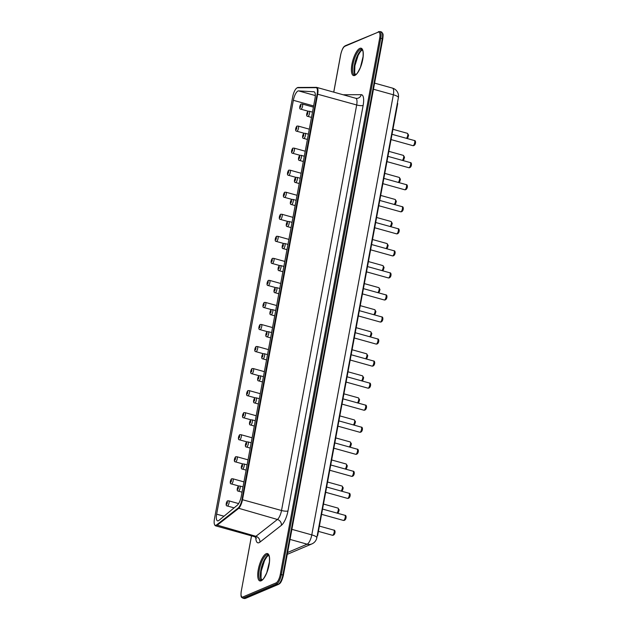 <?xml version="1.0" encoding="UTF-8"?>
<svg xmlns="http://www.w3.org/2000/svg" width="630" height="630" viewBox="0 0 630 630"><rect width="100%" height="100%" fill="white"/><g stroke="black" fill="none" stroke-linecap="round" stroke-linejoin="round"><path stroke-width="0.94" d="M237.226 505.276A8.34 2.788 -74.4 0 0 241.258 496.361L315 98.493A8.34 2.788 -74.4 0 0 314.071 91.799A8.34 2.788 -74.4 0 0 313.866 91.767L298.557 90.885A8.34 2.788 -74.4 0 0 293.352 100.296L216.641 514.174A8.34 2.788 -74.4 0 0 217.57 520.868A8.34 2.788 -74.4 0 0 218.957 520.396L237.226 505.276M214.444 518.97A7.922 2.646 -74.4 0 0 214.562 524.585A7.922 2.646 -74.4 0 0 216.562 524.94L238.077 508.111A7.922 2.646 -74.4 0 0 241.975 499.582L317.134 94.059A7.922 2.646 -74.4 0 0 316 87.664L297.588 87.767A7.922 2.646 -74.4 0 0 296.801 88.042A7.922 2.646 -74.4 0 0 292.706 96.713L214.444 518.97M214.562 524.585L214.783 525.05A8.34 2.788 -74.4 0 0 215.594 525.837A8.34 2.788 -74.4 0 0 216.901 525.428L238.408 508.599A8.34 2.788 -74.4 0 0 242.511 499.622L317.67 94.098A8.34 2.788 -74.4 0 0 316.74 87.405A8.34 2.788 -74.4 0 0 316.481 87.365L298.069 87.468A8.34 2.788 -74.4 0 0 297.234 87.759L296.801 88.042M317.173 535.854L317.622 535.665L397.719 103.525L397.325 103.414M317.622 535.665L317.229 535.555M300.849 109.171A2.67 0.89 -74.4 0 0 302.424 106.832A2.67 0.89 -74.4 0 0 302.282 104.021L301.274 104.092C300.817 103.17 298.25 109.258 300.849 109.171L308.346 111.258M300.589 104.982A1.339 0.449 -74.4 0 0 299.793 107.084A1.339 0.449 -74.4 0 0 300.675 106.706A1.339 0.449 -74.4 0 0 300.589 104.982M223.996 516.222L216.641 514.174M314.26 91.87L313.866 91.767M313.614 105.942L293.352 100.296M315.323 95.555L298.557 90.885M264.293 353.721L263.293 353.792C262.828 352.871 260.261 358.95 262.86 358.864A2.67 0.89 -74.4 0 0 264.435 356.533A2.67 0.89 -74.4 0 0 264.293 353.721L267.53 354.627M268.38 331.679L267.372 331.75C266.915 330.821 264.348 336.908 266.947 336.822A2.67 0.89 -74.4 0 0 268.522 334.491A2.67 0.89 -74.4 0 0 268.38 331.679L271.609 332.577M261.418 324.474L260.418 324.544C259.962 323.615 257.394 329.703 259.985 329.616A2.67 0.89 -74.4 0 0 261.56 327.285A2.67 0.89 -74.4 0 0 261.418 324.474L272.538 327.568M257.339 346.516L256.331 346.587C255.875 345.665 253.307 351.745 255.906 351.658A2.67 0.89 -74.4 0 0 257.481 349.327A2.67 0.89 -74.4 0 0 257.339 346.516L268.451 349.618M265.506 302.424L264.505 302.495C264.041 301.573 261.481 307.661 264.072 307.574A2.67 0.89 -74.4 0 0 265.647 305.235A2.67 0.89 -74.4 0 0 265.506 302.424L276.625 305.526M272.459 309.629L271.459 309.7C271.002 308.779 268.435 314.866 271.026 314.779A2.67 0.89 -74.4 0 0 272.601 312.441A2.67 0.89 -74.4 0 0 272.459 309.629L275.696 310.535M277.767 236.289L276.767 236.36C276.302 235.439 273.735 241.526 276.334 241.44A2.67 0.89 -74.4 0 0 277.909 239.101A2.67 0.89 -74.4 0 0 277.767 236.289L288.886 239.392M284.721 243.495L283.72 243.566C283.256 242.644 280.689 248.732 283.287 248.645A2.67 0.89 -74.4 0 0 284.862 246.306A2.67 0.89 -74.4 0 0 284.721 243.495L287.957 244.401M269.593 280.382L268.593 280.452C268.128 279.531 265.569 285.611 268.159 285.524A2.67 0.89 -74.4 0 0 269.734 283.193A2.67 0.89 -74.4 0 0 269.593 280.382L280.712 283.484M280.634 265.545L279.633 265.616C279.169 264.687 276.609 270.774 279.2 270.687A2.67 0.89 -74.4 0 0 280.775 268.356A2.67 0.89 -74.4 0 0 280.634 265.545L283.87 266.443M273.68 258.339L272.68 258.41C272.215 257.481 269.648 263.568 272.247 263.482A2.67 0.89 -74.4 0 0 273.822 261.151A2.67 0.89 -74.4 0 0 273.68 258.339L284.799 261.434M276.546 287.587L275.546 287.658C275.089 286.737 272.522 292.816 275.113 292.73A2.67 0.89 -74.4 0 0 276.688 290.399A2.67 0.89 -74.4 0 0 276.546 287.587L279.783 288.493M252.032 419.856L251.031 419.926C250.575 419.005 248.007 425.085 250.598 424.998A2.67 0.89 -74.4 0 0 252.173 422.667A2.67 0.89 -74.4 0 0 252.032 419.856L255.268 420.761M256.119 397.814L255.118 397.884C254.654 396.955 252.094 403.043 254.685 402.956A2.67 0.89 -74.4 0 0 256.26 400.625A2.67 0.89 -74.4 0 0 256.119 397.814L259.355 398.711M260.206 375.764L259.206 375.834C258.741 374.913 256.174 381 258.773 380.914A2.67 0.89 -74.4 0 0 260.348 378.575A2.67 0.89 -74.4 0 0 260.206 375.764L263.442 376.669M245.078 412.65L244.078 412.721C243.613 411.799 241.054 417.879 243.645 417.792A2.67 0.89 -74.4 0 0 245.22 415.461A2.67 0.89 -74.4 0 0 245.078 412.65L256.197 415.753M249.165 390.608L248.165 390.679C247.7 389.75 245.133 395.837 247.732 395.75A2.67 0.89 -74.4 0 0 249.307 393.419A2.67 0.89 -74.4 0 0 249.165 390.608L260.284 393.703M253.252 368.558L252.252 368.629C251.787 367.707 249.22 373.795 251.819 373.708A2.67 0.89 -74.4 0 0 253.394 371.369A2.67 0.89 -74.4 0 0 253.252 368.558L264.372 371.661M285.933 192.205L284.933 192.276C284.476 191.347 281.909 197.434 284.5 197.347A2.67 0.89 -74.4 0 0 286.075 195.016A2.67 0.89 -74.4 0 0 285.933 192.205L297.053 195.3M281.854 214.247L280.846 214.318C280.389 213.397 277.822 219.476 280.421 219.39A2.67 0.89 -74.4 0 0 281.996 217.059A2.67 0.89 -74.4 0 0 281.854 214.247L292.966 217.35M292.895 199.411L291.887 199.482C291.43 198.552 288.863 204.64 291.462 204.553A2.67 0.89 -74.4 0 0 293.037 202.222A2.67 0.89 -74.4 0 0 292.895 199.411L296.124 200.309M288.808 221.453L287.808 221.524C287.343 220.602 284.776 226.682 287.375 226.595A2.67 0.89 -74.4 0 0 288.95 224.264A2.67 0.89 -74.4 0 0 288.808 221.453L292.044 222.358M298.195 126.071L297.195 126.142C296.73 125.212 294.163 131.3 296.761 131.213A2.67 0.89 -74.4 0 0 298.336 128.882A2.67 0.89 -74.4 0 0 298.195 126.071L309.314 129.166M294.108 148.113L293.107 148.184C292.643 147.262 290.076 153.342 292.674 153.255A2.67 0.89 -74.4 0 0 294.249 150.924A2.67 0.89 -74.4 0 0 294.108 148.113L305.227 151.216M301.061 155.319L300.061 155.389C299.596 154.468 297.037 160.548 299.628 160.461A2.67 0.89 -74.4 0 0 301.203 158.13A2.67 0.89 -74.4 0 0 301.061 155.319L304.298 156.224M305.148 133.276L304.148 133.347C303.684 132.418 301.124 138.505 303.715 138.419A2.67 0.89 -74.4 0 0 305.29 136.088A2.67 0.89 -74.4 0 0 305.148 133.276L308.385 134.174M296.974 177.361L295.974 177.432C295.517 176.51 292.95 182.598 295.541 182.511A2.67 0.89 -74.4 0 0 297.116 180.172A2.67 0.89 -74.4 0 0 296.974 177.361L300.211 178.266M290.02 170.155L289.02 170.226C288.556 169.305 285.996 175.392 288.587 175.305A2.67 0.89 -74.4 0 0 290.162 172.966A2.67 0.89 -74.4 0 0 290.02 170.155L301.14 173.258M240.991 434.692L239.991 434.763C239.534 433.842 236.967 439.929 239.557 439.842A2.67 0.89 -74.4 0 0 241.132 437.503A2.67 0.89 -74.4 0 0 240.991 434.692L252.11 437.795M228.737 500.826L227.737 500.897C227.273 499.976 224.705 506.063 227.304 505.977A2.67 0.89 -74.4 0 0 228.879 503.638A2.67 0.89 -74.4 0 0 228.737 500.826L238.62 503.583M232.824 478.784L231.816 478.855C231.36 477.934 228.792 484.013 231.391 483.927A2.67 0.89 -74.4 0 0 232.966 481.596A2.67 0.89 -74.4 0 0 232.824 478.784L243.944 481.887M236.911 456.742L235.904 456.813C235.447 455.884 232.88 461.971 235.47 461.884A2.67 0.89 -74.4 0 0 237.045 459.553A2.67 0.89 -74.4 0 0 236.911 456.742L248.023 459.837M243.865 463.948L242.857 464.019C242.4 463.089 239.833 469.177 242.432 469.09A2.67 0.89 -74.4 0 0 244.007 466.759A2.67 0.89 -74.4 0 0 243.865 463.948L247.094 464.845M239.778 485.99L238.778 486.061C238.313 485.139 235.746 491.219 238.345 491.132A2.67 0.89 -74.4 0 0 239.92 488.801A2.67 0.89 -74.4 0 0 239.778 485.99L243.015 486.895M247.952 441.898L246.944 441.969C246.487 441.047 243.92 447.135 246.511 447.048A2.67 0.89 -74.4 0 0 248.094 444.709A2.67 0.89 -74.4 0 0 247.952 441.898L251.181 442.803M309.236 111.234L308.235 111.297C307.771 110.376 305.204 116.463 307.802 116.377A2.67 0.89 -74.4 0 0 309.377 114.038A2.67 0.89 -74.4 0 0 309.236 111.234L312.472 112.132M262.6 354.682A1.339 0.449 -74.4 0 0 261.804 356.777A1.339 0.449 -74.4 0 0 262.686 356.407A1.339 0.449 -74.4 0 0 262.6 354.682M266.687 332.64A1.339 0.449 -74.4 0 0 265.892 334.735A1.339 0.449 -74.4 0 0 266.766 334.365A1.339 0.449 -74.4 0 0 266.687 332.64M259.725 325.434A1.339 0.449 -74.4 0 0 258.938 327.529A1.339 0.449 -74.4 0 0 259.812 327.159A1.339 0.449 -74.4 0 0 259.725 325.434M255.646 347.476A1.339 0.449 -74.4 0 0 254.851 349.571A1.339 0.449 -74.4 0 0 255.725 349.201A1.339 0.449 -74.4 0 0 255.646 347.476M263.812 303.384A1.339 0.449 -74.4 0 0 263.025 305.487A1.339 0.449 -74.4 0 0 263.899 305.109A1.339 0.449 -74.4 0 0 263.812 303.384M270.774 310.59A1.339 0.449 -74.4 0 0 269.979 312.693A1.339 0.449 -74.4 0 0 270.853 312.315A1.339 0.449 -74.4 0 0 270.774 310.59M276.074 237.25A1.339 0.449 -74.4 0 0 275.279 239.353A1.339 0.449 -74.4 0 0 276.161 238.975A1.339 0.449 -74.4 0 0 276.074 237.25M283.027 244.456A1.339 0.449 -74.4 0 0 282.232 246.558A1.339 0.449 -74.4 0 0 283.114 246.18A1.339 0.449 -74.4 0 0 283.027 244.456M267.9 281.342A1.339 0.449 -74.4 0 0 267.104 283.437A1.339 0.449 -74.4 0 0 267.986 283.067A1.339 0.449 -74.4 0 0 267.9 281.342M278.94 266.506A1.339 0.449 -74.4 0 0 278.145 268.6A1.339 0.449 -74.4 0 0 279.027 268.23A1.339 0.449 -74.4 0 0 278.94 266.506M271.987 259.3A1.339 0.449 -74.4 0 0 271.191 261.395A1.339 0.449 -74.4 0 0 272.073 261.025A1.339 0.449 -74.4 0 0 271.987 259.3M274.853 288.548A1.339 0.449 -74.4 0 0 274.066 290.643A1.339 0.449 -74.4 0 0 274.94 290.273A1.339 0.449 -74.4 0 0 274.853 288.548M250.338 420.816A1.339 0.449 -74.4 0 0 249.551 422.911A1.339 0.449 -74.4 0 0 250.425 422.541A1.339 0.449 -74.4 0 0 250.338 420.816M254.425 398.774A1.339 0.449 -74.4 0 0 253.638 400.869A1.339 0.449 -74.4 0 0 254.512 400.499A1.339 0.449 -74.4 0 0 254.425 398.774M258.513 376.724A1.339 0.449 -74.4 0 0 257.717 378.827A1.339 0.449 -74.4 0 0 258.599 378.449A1.339 0.449 -74.4 0 0 258.513 376.724M243.385 413.611A1.339 0.449 -74.4 0 0 242.589 415.705A1.339 0.449 -74.4 0 0 243.471 415.335A1.339 0.449 -74.4 0 0 243.385 413.611M247.472 391.569A1.339 0.449 -74.4 0 0 246.677 393.663A1.339 0.449 -74.4 0 0 247.559 393.293A1.339 0.449 -74.4 0 0 247.472 391.569M251.559 369.519A1.339 0.449 -74.4 0 0 250.764 371.621A1.339 0.449 -74.4 0 0 251.646 371.243A1.339 0.449 -74.4 0 0 251.559 369.519M284.24 193.166A1.339 0.449 -74.4 0 0 283.453 195.261A1.339 0.449 -74.4 0 0 284.327 194.89A1.339 0.449 -74.4 0 0 284.24 193.166M280.161 215.208A1.339 0.449 -74.4 0 0 279.366 217.303A1.339 0.449 -74.4 0 0 280.24 216.933A1.339 0.449 -74.4 0 0 280.161 215.208M291.202 200.371A1.339 0.449 -74.4 0 0 290.406 202.466A1.339 0.449 -74.4 0 0 291.28 202.096A1.339 0.449 -74.4 0 0 291.202 200.371M287.115 222.414A1.339 0.449 -74.4 0 0 286.319 224.508A1.339 0.449 -74.4 0 0 287.201 224.138A1.339 0.449 -74.4 0 0 287.115 222.414M296.502 127.032A1.339 0.449 -74.4 0 0 295.706 129.126A1.339 0.449 -74.4 0 0 296.588 128.756A1.339 0.449 -74.4 0 0 296.502 127.032M292.414 149.074A1.339 0.449 -74.4 0 0 291.619 151.168A1.339 0.449 -74.4 0 0 292.501 150.798A1.339 0.449 -74.4 0 0 292.414 149.074M299.368 156.279A1.339 0.449 -74.4 0 0 298.581 158.374A1.339 0.449 -74.4 0 0 299.455 158.004A1.339 0.449 -74.4 0 0 299.368 156.279M303.455 134.237A1.339 0.449 -74.4 0 0 302.66 136.332A1.339 0.449 -74.4 0 0 303.542 135.962A1.339 0.449 -74.4 0 0 303.455 134.237M295.281 178.321A1.339 0.449 -74.4 0 0 294.493 180.424A1.339 0.449 -74.4 0 0 295.368 180.046A1.339 0.449 -74.4 0 0 295.281 178.321M288.327 171.116A1.339 0.449 -74.4 0 0 287.54 173.219A1.339 0.449 -74.4 0 0 288.414 172.84A1.339 0.449 -74.4 0 0 288.327 171.116M239.298 435.653A1.339 0.449 -74.4 0 0 238.51 437.755A1.339 0.449 -74.4 0 0 239.384 437.377A1.339 0.449 -74.4 0 0 239.298 435.653M227.044 501.787A1.339 0.449 -74.4 0 0 226.249 503.89A1.339 0.449 -74.4 0 0 227.131 503.512A1.339 0.449 -74.4 0 0 227.044 501.787M231.131 479.745A1.339 0.449 -74.4 0 0 230.336 481.84A1.339 0.449 -74.4 0 0 231.218 481.47A1.339 0.449 -74.4 0 0 231.131 479.745M235.218 457.703A1.339 0.449 -74.4 0 0 234.423 459.798A1.339 0.449 -74.4 0 0 235.297 459.427A1.339 0.449 -74.4 0 0 235.218 457.703M242.172 464.909A1.339 0.449 -74.4 0 0 241.377 467.003A1.339 0.449 -74.4 0 0 242.259 466.633A1.339 0.449 -74.4 0 0 242.172 464.909M238.085 486.951A1.339 0.449 -74.4 0 0 237.289 489.045A1.339 0.449 -74.4 0 0 238.171 488.675A1.339 0.449 -74.4 0 0 238.085 486.951M246.259 442.858A1.339 0.449 -74.4 0 0 245.464 444.961A1.339 0.449 -74.4 0 0 246.338 444.583A1.339 0.449 -74.4 0 0 246.259 442.858M307.542 112.187A1.339 0.449 -74.4 0 0 306.747 114.29A1.339 0.449 -74.4 0 0 307.629 113.912A1.339 0.449 -74.4 0 0 307.542 112.187M216.562 524.94L255.914 536.303A8.34 2.788 105.6 0 1 254.607 536.713L215.594 525.837M238.077 508.111L277.42 519.474L255.914 536.303A5.008 4.3 -128 0 1 259.899 542.147A13.348 4.457 105.6 0 1 255.796 537.311M297.588 87.767L298.069 87.468M241.975 499.582L281.523 510.497A8.34 2.788 105.6 0 1 277.42 519.474A5.008 4.3 -128 0 1 281.405 525.318L259.899 542.147M316 87.664L316.481 87.365M317.134 94.059L356.682 104.974L281.523 510.497A5.008 1.213 -169.5 0 0 287.973 510.962A13.348 4.457 105.6 0 1 281.405 525.318M316.74 87.405L355.753 98.28A8.34 2.788 105.6 0 1 356.682 104.974A5.008 1.213 -169.5 0 0 363.132 105.43L287.973 510.962M343.153 94.768L361.226 94.665A13.348 4.457 105.6 0 1 363.132 105.43M355.753 98.28L356.706 98.406A5.008 4.694 89.7 0 0 361.226 94.665M251.535 535.854L241.306 591.042A7.505 2.504 -74.4 0 0 242.834 596.996L276.098 582.884A7.505 2.504 -74.4 0 0 280.279 574.513L379.693 38.115A7.505 2.504 -74.4 0 0 378.165 32.162L344.901 46.273A7.505 2.504 -74.4 0 0 340.72 54.645L333.774 92.145M266.175 553.731A14.183 4.733 -74.4 0 0 257.749 576.001A14.183 4.733 -74.4 0 0 267.081 572.04A14.183 4.733 -74.4 0 0 266.175 553.731M359.84 48.368A14.183 4.733 -74.4 0 0 351.414 70.639A14.183 4.733 -74.4 0 0 360.746 66.686A14.183 4.733 -74.4 0 0 359.84 48.368M251.488 535.839L241.306 591.042M241.243 591.097C240.424 598.776 241.928 596.988 242.676 598.075A8.34 2.788 -74.4 0 0 243.44 597.996A0.835 0.764 -113 0 1 242.834 596.996M245.432 598.398L278.696 584.286A0.835 0.764 67 0 1 278.224 584.309A8.34 2.788 -74.4 0 0 282.87 575.009L281.35 574.591A8.34 2.788 -74.4 0 1 276.712 583.892L278.224 584.309L244.96 598.421A0.835 0.764 67 0 0 245.432 598.398L244.188 598.5A8.34 2.788 -74.4 0 0 244.96 598.421L243.44 597.996L276.712 583.892A0.835 0.764 -113 0 1 276.098 582.884M280.279 574.513L281.35 574.591L380.764 38.194A8.34 2.788 -74.4 0 0 379.843 31.5L345.334 45.714A0.835 0.764 67 0 0 344.901 46.273M378.599 31.602A0.835 0.764 67 0 0 378.165 32.162M283.311 575.355L282.87 575.009L382.284 38.611L379.693 38.115M266.789 554.731A13.348 4.457 -74.4 0 0 259.71 567.945A13.348 4.457 -74.4 0 0 260.844 580.324L262.167 579.899C262.836 578.781 262.497 581.435 266.789 572.646L269.427 561.889C269.656 555.731 269.081 556.684 268.923 555.66L268.01 554.613A13.348 4.457 -74.4 0 0 266.789 554.731M360.447 49.376A13.348 4.457 -74.4 0 0 353.367 62.59A13.348 4.457 -74.4 0 0 354.501 74.97L355.832 74.537C356.493 73.426 356.163 76.072 360.447 67.292L363.093 56.535C363.321 50.376 362.746 51.321 362.581 50.298L361.675 49.25A13.348 4.457 -74.4 0 0 360.447 49.376M278.696 584.286C279.728 583.545 281.334 583.293 283.374 575.3L382.788 38.902L382.284 38.611A8.34 2.788 -74.4 0 0 381.355 31.925L379.843 31.5M268.585 555.054A13.348 4.457 -74.4 0 0 268.301 555.156A13.348 4.457 -74.4 0 0 261.552 567.055A13.348 4.457 -74.4 0 0 261.56 580.238M362.25 49.699A13.348 4.457 -74.4 0 0 361.966 49.801A13.348 4.457 -74.4 0 0 355.21 61.701A13.348 4.457 -74.4 0 0 355.225 74.883M381.355 31.925L382.78 33.5C382.788 34.713 383.442 32.595 382.788 38.902L382.725 38.958M268.199 555.203A14.183 4.733 -74.4 0 0 262.135 566.827A14.183 4.733 -74.4 0 0 261.308 579.915M361.856 49.849A14.183 4.733 -74.4 0 0 355.8 61.472A14.183 4.733 -74.4 0 0 354.974 74.553M287.603 552.478L307.149 544.186A8.34 2.788 -74.4 0 0 311.787 534.886L393.356 94.784L373.456 89.239M287.248 554.353L311.882 543.91A8.34 8.34 0 0 0 316.827 537.752L398.388 97.65A8.34 2.024 -169.5 0 0 393.356 94.784A8.34 2.788 -74.4 0 0 392.427 88.098L374.59 83.121M311.882 543.91A8.34 7.599 -113 0 1 307.149 544.186L290.02 539.414M316.827 537.752A8.34 2.024 -169.5 0 0 311.787 534.886L291.887 529.342M346.091 382.064L368.007 388.175A2.67 0.89 -74.4 0 0 369.582 385.843A2.67 0.89 -74.4 0 0 369.44 383.032L347.067 376.795M350.178 360.021L372.094 366.132A2.67 0.89 -74.4 0 0 373.669 363.801A2.67 0.89 -74.4 0 0 373.527 360.99L351.154 354.753M365.581 358.769A2.67 0.89 -74.4 0 0 366.849 356.013A2.67 0.89 -74.4 0 0 366.565 353.784L352.083 349.745M361.494 380.819A2.67 0.89 -74.4 0 0 362.762 378.055A2.67 0.89 -74.4 0 0 362.486 375.827L347.996 371.787M369.668 336.727A2.67 0.89 -74.4 0 0 370.936 333.971A2.67 0.89 -74.4 0 0 370.653 331.734L356.17 327.695M354.265 337.979L376.173 344.082A2.67 0.89 -74.4 0 0 377.748 341.751A2.67 0.89 -74.4 0 0 377.606 338.94L355.241 332.703M381.922 270.593A2.67 0.89 -74.4 0 0 383.19 267.837A2.67 0.89 -74.4 0 0 382.914 265.6L368.424 261.56M366.518 271.845L388.434 277.948A2.67 0.89 -74.4 0 0 390.009 275.617A2.67 0.89 -74.4 0 0 389.868 272.806L367.495 266.569M373.748 314.685A2.67 0.89 -74.4 0 0 375.023 311.921A2.67 0.89 -74.4 0 0 374.74 309.692L360.25 305.652M362.431 293.887L384.347 299.998A2.67 0.89 -74.4 0 0 385.922 297.667A2.67 0.89 -74.4 0 0 385.78 294.856L363.408 288.619M377.835 292.635A2.67 0.89 -74.4 0 0 379.102 289.879A2.67 0.89 -74.4 0 0 378.827 287.65L364.337 283.61M358.352 315.929L380.26 322.04A2.67 0.89 -74.4 0 0 381.835 319.709A2.67 0.89 -74.4 0 0 381.693 316.898L359.328 310.661M333.837 448.198L355.745 454.309A2.67 0.89 -74.4 0 0 357.32 451.978A2.67 0.89 -74.4 0 0 357.178 449.166L334.814 442.929M337.916 426.156L359.832 432.267A2.67 0.89 -74.4 0 0 361.407 429.936A2.67 0.89 -74.4 0 0 361.266 427.124L338.893 420.887M342.003 404.113L363.919 410.217A2.67 0.89 -74.4 0 0 365.495 407.886A2.67 0.89 -74.4 0 0 365.353 405.074L342.98 398.837M349.233 446.953A2.67 0.89 -74.4 0 0 350.508 444.189A2.67 0.89 -74.4 0 0 350.225 441.961L335.743 437.921M353.32 424.903A2.67 0.89 -74.4 0 0 354.588 422.147A2.67 0.89 -74.4 0 0 354.312 419.919L339.822 415.879M357.407 402.861A2.67 0.89 -74.4 0 0 358.675 400.105A2.67 0.89 -74.4 0 0 358.399 397.869L343.909 393.829M390.096 226.501A2.67 0.89 -74.4 0 0 391.364 223.744A2.67 0.89 -74.4 0 0 391.08 221.516L376.598 217.476M386.009 248.551A2.67 0.89 -74.4 0 0 387.277 245.787A2.67 0.89 -74.4 0 0 386.993 243.558L372.511 239.518M374.692 227.753L396.601 233.864A2.67 0.89 -74.4 0 0 398.184 231.533A2.67 0.89 -74.4 0 0 398.042 228.721L375.669 222.484M370.605 249.795L392.522 255.906A2.67 0.89 -74.4 0 0 394.096 253.575A2.67 0.89 -74.4 0 0 393.955 250.764L371.582 244.527M402.349 160.366A2.67 0.89 -74.4 0 0 403.617 157.61A2.67 0.89 -74.4 0 0 403.342 155.382L388.852 151.342M398.262 182.416A2.67 0.89 -74.4 0 0 399.53 179.652A2.67 0.89 -74.4 0 0 399.255 177.424L384.765 173.384M382.859 183.661L404.775 189.772A2.67 0.89 -74.4 0 0 406.35 187.441A2.67 0.89 -74.4 0 0 406.208 184.629L383.843 178.392M386.946 161.619L408.862 167.73A2.67 0.89 -74.4 0 0 410.437 165.399A2.67 0.89 -74.4 0 0 410.295 162.587L387.923 156.35M378.78 205.711L400.688 211.814A2.67 0.89 -74.4 0 0 402.263 209.483A2.67 0.89 -74.4 0 0 402.121 206.671L379.756 200.435M394.183 204.459A2.67 0.89 -74.4 0 0 395.451 201.702A2.67 0.89 -74.4 0 0 395.168 199.466L380.685 195.426M345.153 468.996A2.67 0.89 -74.4 0 0 346.421 466.239A2.67 0.89 -74.4 0 0 346.138 464.003L331.656 459.963M318.418 531.373L332.451 535.279A2.67 0.89 -74.4 0 0 334.026 532.948A2.67 0.89 -74.4 0 0 333.884 530.137L319.394 526.097M336.979 513.088A2.67 0.89 -74.4 0 0 338.247 510.324A2.67 0.89 -74.4 0 0 337.971 508.095L323.481 504.055M341.066 491.038A2.67 0.89 -74.4 0 0 342.334 488.281A2.67 0.89 -74.4 0 0 342.051 486.053L327.568 482.013M325.663 492.29L347.579 498.401A2.67 0.89 -74.4 0 0 349.154 496.07A2.67 0.89 -74.4 0 0 349.012 493.258L326.639 487.022M321.576 514.332L343.492 520.443A2.67 0.89 -74.4 0 0 345.067 518.112A2.67 0.89 -74.4 0 0 344.925 515.301L322.552 509.064M329.75 470.248L351.658 476.351A2.67 0.89 -74.4 0 0 353.233 474.02A2.67 0.89 -74.4 0 0 353.091 471.209L330.726 464.972M406.437 138.324A2.67 0.89 -74.4 0 0 407.704 135.568A2.67 0.89 -74.4 0 0 407.429 133.332L392.939 129.292M391.033 139.577L412.949 145.68A2.67 0.89 -74.4 0 0 414.524 143.349A2.67 0.89 -74.4 0 0 414.383 140.537L392.01 134.3M302.282 104.021L313.401 107.124M262.86 358.864L266.553 359.895M266.947 336.822L270.632 337.853M259.985 329.616L267.482 331.703M255.906 351.658L263.403 353.753M264.072 307.574L271.569 309.661M271.026 314.779L274.719 315.803M276.334 241.44L283.831 243.526M283.287 248.645L286.981 249.669M268.159 285.524L275.656 287.619M279.2 270.687L282.894 271.719M272.247 263.482L279.744 265.569M275.113 292.73L278.807 293.761M250.598 424.998L254.292 426.03M254.685 402.956L258.379 403.988M258.773 380.914L262.466 381.938M243.645 417.792L251.142 419.887M247.732 395.75L255.229 397.837M251.819 373.708L259.316 375.795M284.5 197.347L291.997 199.434M280.421 219.39L287.918 221.484M291.462 204.553L295.147 205.585M287.375 226.595L291.068 227.627M296.761 131.213L304.259 133.3M292.674 153.255L300.171 155.35M299.628 160.461L303.321 161.493M303.715 138.419L307.409 139.451M295.541 182.511L299.234 183.535M288.587 175.305L296.084 177.392M239.557 439.842L247.055 441.929M227.304 505.977L234.092 507.867M231.391 483.927L238.888 486.021M235.47 461.884L242.975 463.971M242.432 469.09L246.117 470.122M238.345 491.132L242.038 492.164M246.511 447.048L250.205 448.072M307.802 116.377L311.496 117.401M256.489 538.122L254.607 536.713M345.334 45.714C344.287 46.525 342.767 46.518 340.657 54.7L333.719 92.138M244.188 598.5L242.676 598.075M261.702 580.183L260.993 577.986L261.237 571.103L264.545 560.527L266.899 556.723L268.671 555.18M355.359 74.82L354.651 72.623L354.903 65.748L358.21 55.172L360.565 51.369L362.329 49.817M398.388 97.65A8.34 8.34 0 0 0 392.427 88.098M368.007 388.175C370.936 388.45 371.361 382.717 369.44 383.032M372.094 366.132C375.023 366.4 375.448 360.675 373.527 360.99M366.022 358.895L367.085 357.982L367.747 355.588L366.565 353.784M361.943 380.945L362.998 380.024L363.66 377.638L362.486 375.827M370.109 336.853L371.164 335.932L371.834 333.546L370.653 331.734M376.173 344.082C379.11 344.358 379.536 338.633 377.606 338.94M382.371 270.719L383.426 269.798L384.087 267.411L382.914 265.6M388.434 277.948C391.364 278.224 391.789 272.499 389.868 272.806M374.196 314.811L375.252 313.89L375.913 311.503L374.74 309.692M384.347 299.998C387.277 300.266 387.71 294.541 385.78 294.856M378.284 292.761L379.339 291.848L380 289.454L378.827 287.65M380.26 322.04C383.19 322.316 383.623 316.583 381.693 316.898M355.745 454.309C358.675 454.584 359.108 448.851 357.178 449.166M359.832 432.267C362.762 432.534 363.195 426.809 361.266 427.124M363.919 410.217C366.849 410.492 367.274 404.767 365.353 405.074M349.682 447.079L350.737 446.158L351.406 443.772L350.225 441.961M353.769 425.029L354.824 424.116L355.485 421.722L354.312 419.919M357.856 402.987L358.911 402.066L359.572 399.68L358.399 397.869M390.537 226.627L391.6 225.713L392.262 223.319L391.08 221.516M386.458 248.677L387.513 247.755L388.175 245.369L386.993 243.558M396.601 233.864C399.538 234.132 399.963 228.407 398.042 228.721M392.522 255.906C395.451 256.182 395.876 250.449 393.955 250.764M402.798 160.493L403.854 159.579L404.515 157.185L403.342 155.382M398.711 182.542L399.766 181.621L400.428 179.235L399.255 177.424M404.775 189.772C407.704 190.047 408.138 184.314 406.208 184.629M408.862 167.73C411.792 167.997 412.225 162.272 410.295 162.587M400.688 211.814C403.625 212.089 404.05 206.364 402.121 206.671M394.624 204.585L395.679 203.663L396.349 201.277L395.168 199.466M345.594 469.122L346.65 468.2L347.319 465.814L346.138 464.003M332.451 535.279C335.38 535.555 335.806 529.822 333.884 530.137M337.428 513.214L338.483 512.292L339.145 509.906L337.971 508.095M341.515 491.164L342.57 490.25L343.232 487.856L342.051 486.053M347.579 498.401C350.508 498.669 350.934 492.944 349.012 493.258M343.492 520.443C346.421 520.719 346.846 514.986 344.925 515.301M351.658 476.351C354.595 476.627 355.021 470.901 353.091 471.209M406.885 138.45L407.941 137.529L408.602 135.143L407.429 133.332M412.949 145.68C415.879 145.955 416.304 140.23 414.383 140.537"/></g></svg>
